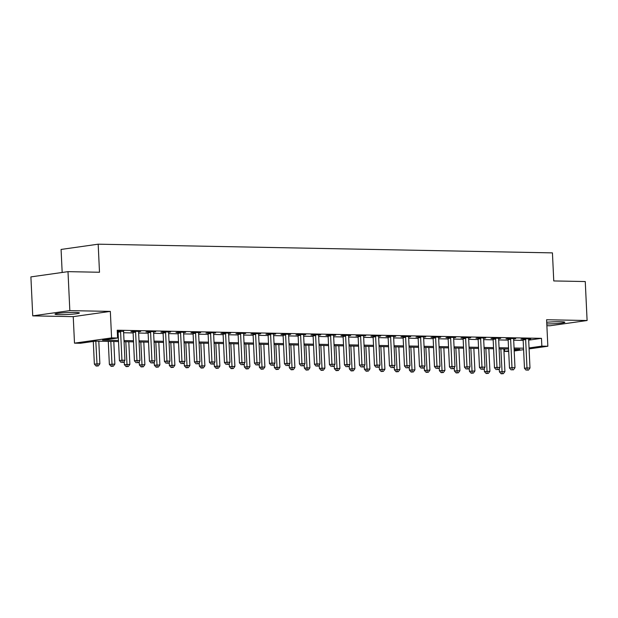 <?xml version="1.0" encoding="UTF-8"?>
<svg xmlns="http://www.w3.org/2000/svg" width="618" height="618" viewBox="0 0 618 618"><rect width="100%" height="100%" fill="white"/><g stroke="black" fill="none" stroke-linecap="round" stroke-linejoin="round"><path stroke-width="0.93" d="M59.367 314.655A12.213 0.966 177.3 0 0 72.376 314.176A12.213 0.966 177.3 0 0 79.39 312.978A12.213 0.966 177.3 0 0 75.01 312.445A12.213 0.966 177.3 0 0 62.001 312.924A12.213 0.966 177.3 0 0 54.994 314.122A12.213 0.966 177.3 0 0 59.367 314.655M546.791 323.956A12.213 0.966 177.3 0 0 564.844 322.264A12.213 0.966 177.3 0 0 560.472 321.731A12.213 0.966 177.3 0 0 546.714 322.272M118.532 341.576L95.535 341.136L80.495 343.26L74.492 343.144L111.588 337.899L117.59 338.015L102.549 340.139L118.478 340.448M73.241 316.648L110.336 311.395L69.834 310.622L67.995 271.65L30.9 276.895L32.739 315.868L73.241 316.648L74.492 343.144M62.171 272.476L61.082 249.44L98.177 244.187L552.438 252.878L553.759 280.943L585.261 281.545L587.1 320.518L546.598 319.745L547.842 346.242L529.085 348.9M546.876 325.701L550.005 325.763L587.1 320.518M508.699 351.457L504.744 351.379L508.668 350.823M504.636 348.961L504.744 351.379M69.834 310.622L32.739 315.868M528.676 340.147L541.476 338.34L117.219 330.221L117.59 338.015M117.335 332.639L118.115 332.654M123.639 332.754L133.117 332.94M138.641 333.048L148.119 333.226M153.643 333.334L163.121 333.511M168.644 333.62L178.123 333.797M183.646 333.905L193.125 334.083M198.648 334.191L208.127 334.377M213.65 334.477L223.129 334.662M228.652 334.763L238.131 334.948M243.654 335.056L253.133 335.234M258.656 335.342L268.135 335.52M273.658 335.628L283.137 335.806M288.66 335.914L298.139 336.099M303.662 336.2L313.141 336.385M318.664 336.486L328.143 336.671M333.666 336.779L343.144 336.957M348.668 337.065L358.146 337.243M363.67 337.351L373.148 337.528M378.672 337.637L388.15 337.814M393.674 337.922L403.152 338.108M408.676 338.208L418.154 338.394M423.678 338.494L433.156 338.679M438.68 338.788L448.158 338.965M453.682 339.073L463.16 339.251M468.683 339.359L478.162 339.537M483.685 339.645L493.164 339.83M498.687 339.931L508.166 340.116M513.689 340.217L523.168 340.402M528.684 339.182L530.715 338.896L523.516 338.757L521.005 339.112L522.959 339.151M513.682 338.896L515.713 338.61L508.514 338.471L506.003 338.826L507.957 338.865M498.68 338.61L500.711 338.324L493.512 338.185L491.001 338.54L492.955 338.571M483.678 338.324L485.709 338.031L478.51 337.899L475.999 338.255L477.953 338.285M468.676 338.038L470.707 337.745L463.508 337.606L460.997 337.961L462.952 338M453.674 337.745L455.705 337.459L448.506 337.32L445.995 337.675L447.95 337.714M438.672 337.459L440.704 337.173L433.504 337.034L430.993 337.389L432.948 337.428M423.67 337.173L425.702 336.887L418.502 336.748L415.991 337.104L417.946 337.142M408.668 336.887L410.7 336.601L403.5 336.462L400.989 336.818L402.944 336.856M393.666 336.601L395.698 336.316L388.498 336.177L385.987 336.532L387.942 336.563M378.664 336.316L380.696 336.022L373.496 335.891L370.985 336.238L372.94 336.277M363.662 336.022L365.694 335.736L358.494 335.597L355.983 335.953L357.938 335.991M348.66 335.736L350.692 335.45L343.492 335.311L340.981 335.667L342.936 335.705M333.658 335.45L335.69 335.165L328.49 335.026L325.98 335.381L327.934 335.419M318.656 335.165L320.688 334.879L313.488 334.74L310.978 335.095L312.932 335.134M303.654 334.879L305.686 334.593L298.486 334.454L295.976 334.809L297.93 334.848M288.652 334.593L290.684 334.299L283.484 334.168L280.974 334.523L282.928 334.554M273.65 334.307L275.682 334.014L268.482 333.882L265.972 334.23L267.926 334.268M258.648 334.014L260.68 333.728L253.48 333.589L250.97 333.944L252.924 333.983M243.646 333.728L245.678 333.442L238.478 333.303L235.968 333.658L237.922 333.697M228.645 333.442L230.676 333.156L223.477 333.017L220.966 333.372L222.92 333.411M213.643 333.156L215.674 332.87L208.475 332.731L205.964 333.087L207.918 333.125M198.641 332.87L200.672 332.584L193.473 332.445L190.962 332.801L192.916 332.832M183.639 332.584L185.67 332.291L178.471 332.16L175.96 332.507L177.914 332.546M168.637 332.291L170.668 332.005L163.469 331.866L160.958 332.221L162.913 332.26M153.635 332.005L155.666 331.719L148.467 331.58L145.956 331.936L147.911 331.974M138.633 331.719L140.665 331.433L133.465 331.294L130.954 331.65L132.909 331.688M123.631 331.433L117.266 331.178M117.281 331.387L117.907 331.402M110.336 311.395L111.588 337.899M541.476 338.34L541.847 346.134L547.842 346.242M67.995 271.65L99.498 272.252L98.177 244.187M514.153 350.051L519.784 349.247L514.106 349.139M508.583 349.039L499.105 348.853M493.581 348.753L484.103 348.567M478.579 348.459L469.101 348.282M463.577 348.173L454.099 347.996M448.575 347.888L439.097 347.71M433.573 347.602L424.095 347.416M418.571 347.316L409.093 347.131M403.569 347.03L394.091 346.845M388.567 346.737L379.089 346.559M373.566 346.451L364.087 346.273M358.564 346.165L349.093 345.987M343.562 345.879L334.091 345.701M328.56 345.593L319.089 345.408M313.558 345.308L304.087 345.122M298.556 345.022L289.085 344.836M283.554 344.728L274.083 344.55M268.552 344.442L259.081 344.265M253.55 344.156L244.079 343.979M238.548 343.871L229.077 343.693M223.546 343.585L214.075 343.399M208.544 343.299L199.073 343.114M193.542 343.013L184.071 342.828M178.54 342.72L169.069 342.542M163.538 342.434L154.067 342.256M148.536 342.148L139.065 341.97M133.534 341.862L124.063 341.677M523.6 349.672L514.199 351.001M529.039 347.942L541.847 346.134M124.009 340.549L133.48 340.734M139.011 340.842L148.482 341.02M154.013 341.128L163.484 341.306M169.015 341.414L178.486 341.592M184.017 341.7L193.488 341.885M199.019 341.986L208.49 342.171M214.021 342.272L223.492 342.457M229.023 342.565L238.494 342.743M244.025 342.851L253.496 343.029M259.027 343.137L268.498 343.314M274.029 343.423L283.5 343.6M289.031 343.708L298.502 343.894M304.033 343.994L313.504 344.18M319.035 344.28L328.506 344.465M334.037 344.574L343.508 344.751M349.039 344.859L358.51 345.037M364.041 345.145L373.511 345.323M379.043 345.431L388.513 345.609M394.045 345.717L403.515 345.902M409.046 346.003L418.517 346.188M424.048 346.289L433.519 346.474M439.05 346.582L448.521 346.76M454.052 346.868L463.523 347.046M469.054 347.154L478.525 347.331M484.056 347.44L493.527 347.625M499.058 347.725L508.529 347.911M514.06 348.011L523.531 348.197M525.648 339.576L523.145 339.931L524.481 368.305L526.984 367.949L525.648 339.576A1.568 1.197 82 0 0 525.532 338.996L525.462 338.795M527.231 370.097L528.429 370.12L527.231 370.097L526.984 367.949L529.989 368.011L528.653 339.637A1.568 1.197 82 0 1 528.707 339.05L528.761 338.857M523.145 339.931A1.568 1.197 82 0 0 523.029 339.352L522.851 338.849M524.481 368.305L526.227 370.244M528.429 370.12L529.989 368.011M499.251 368.428L499.414 371.851L504.921 371.549L503.855 348.946M500.858 348.892L502.164 373.643L501.159 373.79L503.369 373.666L502.164 373.643M504.921 371.549L503.369 373.666M501.159 373.79L499.414 371.851M510.646 339.29L508.143 339.645L509.479 368.019L511.982 367.664L510.646 339.29A1.568 1.197 82 0 0 510.53 338.703L510.46 338.51M512.229 369.811L513.427 369.834L512.229 369.811L511.982 367.664L514.987 367.718L513.651 339.344A1.568 1.197 82 0 1 513.705 338.764L513.759 338.571M508.143 339.645A1.568 1.197 82 0 0 508.027 339.058L507.849 338.564M509.479 368.019L511.225 369.958M513.427 369.834L514.987 367.718M495.644 339.004L493.141 339.359L494.477 367.733L496.98 367.378L495.644 339.004A1.568 1.197 82 0 0 495.528 338.417L495.458 338.224M497.227 369.525L498.425 369.549L497.227 369.525L496.98 367.378L499.985 367.432L498.649 339.058A1.568 1.197 82 0 1 498.703 338.479L498.757 338.285M493.141 339.359A1.568 1.197 82 0 0 493.025 338.772L492.847 338.278M494.477 367.733L496.223 369.664M498.425 369.549L499.985 367.432M480.642 338.718L478.139 339.073L479.475 367.447L481.978 367.092L480.642 338.718A1.568 1.197 82 0 0 480.526 338.131L480.456 337.93M482.225 369.24L483.423 369.263L482.225 369.24L481.978 367.092L484.983 367.146L483.647 338.772A1.568 1.197 82 0 1 483.701 338.193L483.755 338M478.139 339.073A1.568 1.197 82 0 0 478.023 338.486L477.845 337.992M479.475 367.447L481.221 369.379M483.423 369.263L484.983 367.146M484.249 368.143L484.412 371.565L489.92 371.264L488.853 348.66M485.856 348.598L487.162 373.357L486.157 373.504L488.367 373.38L487.162 373.357M489.92 371.264L488.367 373.38M486.157 373.504L484.412 371.565M469.247 367.849L469.41 371.279L474.918 370.978L473.851 348.374M470.854 348.313L472.16 373.071L471.155 373.21L473.365 373.094L472.16 373.071M474.918 370.978L473.365 373.094M471.155 373.21L469.41 371.279M454.245 367.563L454.408 370.985L459.916 370.692L458.85 348.089M455.852 348.027L457.158 372.785L456.154 372.924L458.363 372.808L457.158 372.785M459.916 370.692L458.363 372.808M456.154 372.924L454.408 370.985M465.64 338.432L463.137 338.78L464.473 367.154L466.976 366.798L465.64 338.432A1.568 1.197 82 0 0 465.524 337.845L465.454 337.644M467.223 368.954L468.421 368.977L467.223 368.954L466.976 366.798L469.981 366.86L468.645 338.486A1.568 1.197 82 0 1 468.699 337.907L468.753 337.706M463.137 338.78A1.568 1.197 82 0 0 463.021 338.2L462.843 337.706M464.473 367.154L466.219 369.093M468.421 368.977L469.981 366.86M439.243 367.277L439.406 370.7L444.914 370.406L443.848 347.795M440.85 347.741L442.156 372.499L441.159 372.639L443.361 372.523L442.156 372.499M444.914 370.406L443.361 372.523M441.159 372.639L439.406 370.7M450.638 338.139L448.135 338.494L449.471 366.868L451.974 366.513L450.638 338.139A1.568 1.197 82 0 0 450.522 337.559L450.452 337.358M452.221 368.668L453.419 368.691L452.221 368.668L451.974 366.513L454.979 366.574L453.643 338.2A1.568 1.197 82 0 1 453.697 337.621L453.751 337.42M448.135 338.494A1.568 1.197 82 0 0 448.019 337.915L447.841 337.413M449.471 366.868L451.217 368.807M453.419 368.691L454.979 366.574M424.242 366.992L424.404 370.414L429.912 370.12L428.846 347.509M425.848 347.455L427.154 372.214L426.157 372.353L428.359 372.237L427.154 372.214M429.912 370.12L428.359 372.237M426.157 372.353L424.404 370.414M435.636 337.853L433.133 338.208L434.469 366.582L436.972 366.227L435.636 337.853A1.568 1.197 82 0 0 435.52 337.274L435.451 337.073M437.22 368.382L438.417 368.398L437.22 368.382L436.972 366.227L439.977 366.289L438.641 337.915A1.568 1.197 82 0 1 438.695 337.335L438.749 337.134M433.133 338.208A1.568 1.197 82 0 0 433.017 337.629L432.839 337.127M434.469 366.582L436.215 368.521M438.417 368.398L439.977 366.289M409.24 366.706L409.402 370.128L414.91 369.827L413.844 347.223M410.846 347.169L412.152 371.92L411.155 372.067L413.357 371.943L412.152 371.92M414.91 369.827L413.357 371.943M411.155 372.067L409.402 370.128M420.634 337.567L418.131 337.922L419.467 366.296L421.97 365.941L420.634 337.567A1.568 1.197 82 0 0 420.518 336.988L420.449 336.787M422.218 368.089L423.415 368.112L422.218 368.089L421.97 365.941L424.975 365.995L423.639 337.629A1.568 1.197 82 0 1 423.693 337.042L423.747 336.849M418.131 337.922A1.568 1.197 82 0 0 418.015 337.335L417.838 336.841M419.467 366.296L421.213 368.235M423.415 368.112L424.975 365.995M394.238 366.42L394.4 369.842L399.908 369.541L398.842 346.937M395.844 346.883L397.15 371.634L396.153 371.781L398.355 371.657L397.15 371.634M399.908 369.541L398.355 371.657M396.153 371.781L394.4 369.842M405.632 337.281L403.129 337.637L404.466 366.01L406.968 365.655L405.632 337.281A1.568 1.197 82 0 0 405.516 336.694L405.447 336.501M407.216 367.803L408.413 367.826L407.216 367.803L406.968 365.655L409.973 365.709L408.637 337.335A1.568 1.197 82 0 1 408.691 336.756L408.745 336.563M403.129 337.637A1.568 1.197 82 0 0 403.013 337.049L402.836 336.555M404.466 366.01L406.211 367.949M408.413 367.826L409.973 365.709M379.236 366.126L379.398 369.556L384.906 369.255L383.84 346.652M380.842 346.59L382.148 371.348L381.151 371.488L383.353 371.372L382.148 371.348M384.906 369.255L383.353 371.372M381.151 371.488L379.398 369.556M390.63 336.995L388.127 337.351L389.464 365.725L391.966 365.369L390.63 336.995A1.568 1.197 82 0 0 390.522 336.408L390.445 336.215M392.214 367.517L393.411 367.54L392.214 367.517L391.966 365.369L394.972 365.423L393.635 337.049A1.568 1.197 82 0 1 393.689 336.47L393.743 336.277M388.127 337.351A1.568 1.197 82 0 0 388.011 336.764L387.834 336.269M389.464 365.725L391.209 367.656M393.411 367.54L394.972 365.423M364.234 365.841L364.396 369.27L369.904 368.969L368.838 346.366M365.841 346.304L367.146 371.063L366.15 371.202L368.351 371.086L367.146 371.063M369.904 368.969L368.351 371.086M366.15 371.202L364.396 369.27M375.628 336.71L373.125 337.065L374.462 365.431L376.972 365.084L375.628 336.71A1.568 1.197 82 0 0 375.52 336.122L375.443 335.922M377.212 367.231L378.409 367.254L377.212 367.231L376.972 365.084L379.97 365.138L378.633 336.764A1.568 1.197 82 0 1 378.687 336.184L378.741 335.991M373.125 337.065A1.568 1.197 82 0 0 373.009 336.478L372.832 335.983M374.462 365.431L376.207 367.37M378.409 367.254L379.97 365.138M349.232 365.555L349.394 368.977L354.902 368.683L353.836 346.072M350.839 346.018L352.144 370.777L351.148 370.916L353.349 370.8L352.144 370.777M354.902 368.683L353.349 370.8M351.148 370.916L349.394 368.977M360.626 336.424L358.123 336.771L359.46 365.145L361.97 364.79L360.626 336.424A1.568 1.197 82 0 0 360.518 335.837L360.441 335.636M362.21 366.945L363.407 366.968L362.21 366.945L361.97 364.79L364.968 364.852L363.631 336.478A1.568 1.197 82 0 1 363.685 335.898L363.739 335.698M358.123 336.771A1.568 1.197 82 0 0 358.007 336.192L357.83 335.69M359.46 365.145L361.206 367.084M363.407 366.968L364.968 364.852M334.23 365.269L334.392 368.691L339.9 368.398L338.834 345.786M335.837 345.732L337.142 370.491L336.146 370.63L338.347 370.514L337.142 370.491M339.9 368.398L338.347 370.514M336.146 370.63L334.392 368.691M345.624 336.13L343.121 336.486L344.458 364.859L346.968 364.504L345.624 336.13A1.568 1.197 82 0 0 345.516 335.551L345.439 335.35M347.208 366.659L348.405 366.683L347.208 366.659L346.968 364.504L349.966 364.566L348.629 336.192A1.568 1.197 82 0 1 348.683 335.613L348.737 335.412M343.121 336.486A1.568 1.197 82 0 0 343.005 335.906L342.828 335.404M344.458 364.859L346.204 366.798M348.405 366.683L349.966 364.566M319.228 364.983L319.39 368.405L324.898 368.112L323.832 345.501M320.835 345.447L322.14 370.205L321.144 370.344L323.345 370.221L322.14 370.205M324.898 368.112L323.345 370.221M321.144 370.344L319.39 368.405M330.622 335.844L328.119 336.2L329.456 364.574L331.966 364.218L330.622 335.844A1.568 1.197 82 0 0 330.514 335.265L330.437 335.064M332.206 366.366L333.403 366.389L332.206 366.366L331.966 364.218L334.964 364.28L333.627 335.906A1.568 1.197 82 0 1 333.681 335.327L333.735 335.126M328.119 336.2A1.568 1.197 82 0 0 328.003 335.62L327.826 335.118M329.456 364.574L331.202 366.513M333.403 366.389L334.964 364.28M304.226 364.697L304.388 368.119L309.896 367.818L308.83 345.215M305.833 345.161L307.138 369.912L306.142 370.058L308.343 369.935L307.138 369.912M309.896 367.818L308.343 369.935M306.142 370.058L304.388 368.119M315.62 335.559L313.117 335.914L314.454 364.288L316.964 363.932L315.62 335.559A1.568 1.197 82 0 0 315.512 334.979L315.435 334.778M317.204 366.08L318.401 366.103L317.204 366.08L316.964 363.932L319.962 363.987L318.625 335.613A1.568 1.197 82 0 1 318.679 335.033L318.733 334.84M313.117 335.914A1.568 1.197 82 0 0 313.002 335.327L312.824 334.832M314.454 364.288L316.2 366.227M318.401 366.103L319.962 363.987M289.224 364.411L289.386 367.834L294.894 367.532L293.828 344.929M290.831 344.867L292.136 369.626L291.14 369.773L293.341 369.649L292.136 369.626M294.894 367.532L293.341 369.649M291.14 369.773L289.386 367.834M300.618 335.273L298.115 335.628L299.452 364.002L301.963 363.647L300.618 335.273A1.568 1.197 82 0 0 300.51 334.686L300.433 334.493M302.202 365.794L303.399 365.817L302.202 365.794L301.963 363.647L304.96 363.701L303.623 335.327A1.568 1.197 82 0 1 303.677 334.747L303.732 334.554M298.115 335.628A1.568 1.197 82 0 0 298 335.041L297.822 334.547M299.452 364.002L301.198 365.941M303.399 365.817L304.96 363.701M274.222 364.118L274.384 367.548L279.892 367.246L278.826 344.643M275.829 344.581L277.134 369.34L276.138 369.479L278.339 369.363L277.134 369.34M279.892 367.246L278.339 369.363M276.138 369.479L274.384 367.548M285.616 334.987L283.114 335.342L284.45 363.716L286.961 363.361L285.616 334.987A1.568 1.197 82 0 0 285.508 334.4L285.431 334.199M287.2 365.508L288.397 365.532L287.2 365.508L286.961 363.361L289.958 363.415L288.621 335.041A1.568 1.197 82 0 1 288.676 334.462L288.73 334.268M283.114 335.342A1.568 1.197 82 0 0 282.998 334.755L282.82 334.261M284.45 363.716L286.196 365.647M288.397 365.532L289.958 363.415M259.22 363.832L259.382 367.254L264.89 366.961L263.824 344.357M260.827 344.296L262.132 369.054L261.136 369.193L263.338 369.077L262.132 369.054M264.89 366.961L263.338 369.077M261.136 369.193L259.382 367.254M270.614 334.701L268.112 335.049L269.448 363.423L271.959 363.075L270.614 334.701A1.568 1.197 82 0 0 270.506 334.114L270.429 333.913M272.198 365.223L273.395 365.246L272.198 365.223L271.959 363.075L274.956 363.129L273.619 334.755A1.568 1.197 82 0 1 273.674 334.176L273.728 333.975M268.112 335.049A1.568 1.197 82 0 0 267.996 334.469L267.818 333.975M269.448 363.423L271.194 365.362M273.395 365.246L274.956 363.129M244.218 363.546L244.38 366.968L249.888 366.675L248.822 344.064M245.825 344.01L247.13 368.768L246.134 368.907L248.336 368.791L247.13 368.768M249.888 366.675L248.336 368.791M246.134 368.907L244.38 366.968M255.613 334.408L253.11 334.763L254.446 363.137L256.957 362.781L255.613 334.408A1.568 1.197 82 0 0 255.504 333.828L255.427 333.627M257.196 364.937L258.394 364.96L257.196 364.937L256.957 362.781L259.954 362.843L258.618 334.469A1.568 1.197 82 0 1 258.672 333.89L258.726 333.689M253.11 334.763A1.568 1.197 82 0 0 252.994 334.183L252.816 333.681M254.446 363.137L256.192 365.076M258.394 364.96L259.954 362.843M229.216 363.26L229.378 366.683L234.886 366.389L233.82 343.778M230.823 343.724L232.129 368.482L231.132 368.622L233.334 368.506L232.129 368.482M234.886 366.389L233.334 368.506M231.132 368.622L229.378 366.683M240.611 334.122L238.108 334.477L239.444 362.851L241.955 362.496L240.611 334.122A1.568 1.197 82 0 0 240.502 333.542L240.425 333.341M242.194 364.651L243.392 364.674L242.194 364.651L241.955 362.496L244.952 362.557L243.616 334.183A1.568 1.197 82 0 1 243.67 333.604L243.724 333.403M238.108 334.477A1.568 1.197 82 0 0 237.992 333.898L237.814 333.396M239.444 362.851L241.19 364.79M243.392 364.674L244.952 362.557M214.214 362.975L214.376 366.397L219.884 366.103L218.818 343.492M215.821 343.438L217.127 368.189L216.13 368.336L218.332 368.212L217.127 368.189M219.884 366.103L218.332 368.212M216.13 368.336L214.376 366.397M225.609 333.836L223.106 334.191L224.442 362.565L226.953 362.21L225.609 333.836A1.568 1.197 82 0 0 225.5 333.256L225.423 333.056M227.192 364.357L228.39 364.381L227.192 364.357L226.953 362.21L229.95 362.264L228.614 333.898A1.568 1.197 82 0 1 228.668 333.311L228.722 333.117M223.106 334.191A1.568 1.197 82 0 0 222.99 333.604L222.812 333.11M224.442 362.565L226.188 364.504M228.39 364.381L229.95 362.264M199.212 362.689L199.375 366.111L204.882 365.81L203.816 343.206M200.819 343.152L202.125 367.903L201.128 368.05L203.33 367.926L202.125 367.903M204.882 365.81L203.33 367.926M201.128 368.05L199.375 366.111M210.607 333.55L208.104 333.905L209.44 362.279L211.951 361.924L210.607 333.55A1.568 1.197 82 0 0 210.499 332.963L210.421 332.77M212.19 364.072L213.388 364.095L212.19 364.072L211.951 361.924L214.948 361.978L213.612 333.604A1.568 1.197 82 0 1 213.666 333.025L213.72 332.832M208.104 333.905A1.568 1.197 82 0 0 207.988 333.318L207.81 332.824M209.44 362.279L211.186 364.218M213.388 364.095L214.948 361.978M184.21 362.395L184.373 365.825L189.881 365.524L188.814 342.92M185.817 342.859L187.123 367.617L186.126 367.756L188.328 367.64L187.123 367.617M189.881 365.524L188.328 367.64M186.126 367.756L184.373 365.825M195.605 333.264L193.102 333.62L194.438 361.993L196.949 361.638L195.605 333.264A1.568 1.197 82 0 0 195.497 332.677L195.419 332.484M197.188 363.786L198.393 363.809L197.188 363.786L196.949 361.638L199.946 361.692L198.61 333.318A1.568 1.197 82 0 1 198.664 332.739L198.718 332.546M193.102 333.62A1.568 1.197 82 0 0 192.986 333.032L192.808 332.538M194.438 361.993L196.184 363.925M198.393 363.809L199.946 361.692M169.216 362.109L169.371 365.539L174.879 365.238L173.812 342.635M170.815 342.573L172.121 367.331L171.124 367.471L173.326 367.355L172.121 367.331M174.879 365.238L173.326 367.355M171.124 367.471L169.371 365.539M180.603 332.978L178.1 333.334L179.436 361.7L181.947 361.352L180.603 332.978A1.568 1.197 82 0 0 180.495 332.391L180.417 332.19M182.186 363.5L183.392 363.523L182.186 363.5L181.947 361.352L184.944 361.406L183.608 333.032A1.568 1.197 82 0 1 183.662 332.453L183.716 332.26M178.1 333.334A1.568 1.197 82 0 0 177.984 332.747L177.806 332.252M179.436 361.7L181.182 363.639M183.392 363.523L184.944 361.406M154.214 361.824L154.369 365.246L159.877 364.952L158.811 342.349M155.813 342.287L157.119 367.046L156.122 367.185L158.324 367.069L157.119 367.046M159.877 364.952L158.324 367.069M156.122 367.185L154.369 365.246M165.601 332.693L163.098 333.04L164.434 361.414L166.945 361.059L165.601 332.693A1.568 1.197 82 0 0 165.493 332.105L165.415 331.905M167.184 363.214L168.39 363.237L167.184 363.214L166.945 361.059L169.942 361.121L168.606 332.747A1.568 1.197 82 0 1 168.66 332.167L168.714 331.966M163.098 333.04A1.568 1.197 82 0 0 162.982 332.461L162.804 331.966M164.434 361.414L166.18 363.353M168.39 363.237L169.942 361.121M139.212 361.538L139.367 364.96L144.875 364.666L143.809 342.055M140.811 342.001L142.117 366.76L141.12 366.899L143.322 366.783L142.117 366.76M144.875 364.666L143.322 366.783M141.12 366.899L139.367 364.96M150.599 332.399L148.096 332.754L149.432 361.128L151.943 360.773L150.599 332.399A1.568 1.197 82 0 0 150.491 331.82L150.413 331.619M152.183 362.928L153.388 362.951L152.183 362.928L151.943 360.773L154.94 360.835L153.604 332.461A1.568 1.197 82 0 1 153.658 331.881L153.712 331.681M148.096 332.754A1.568 1.197 82 0 0 147.98 332.175L147.802 331.673M149.432 361.128L151.178 363.067M153.388 362.951L154.94 360.835M124.21 361.252L124.365 364.674L129.873 364.381L128.807 341.769M125.809 341.715L127.115 366.474L126.118 366.613L128.32 366.497L127.115 366.474M129.873 364.381L128.32 366.497M126.118 366.613L124.365 364.674M135.597 332.113L133.094 332.469L134.43 360.842L136.941 360.487L135.597 332.113A1.568 1.197 82 0 0 135.489 331.534L135.419 331.333M137.181 362.635L138.386 362.658L137.181 362.635L136.941 360.487L139.938 360.549L138.602 332.175A1.568 1.197 82 0 1 138.656 331.596L138.71 331.395M133.094 332.469A1.568 1.197 82 0 0 132.978 331.889L132.8 331.387M134.43 360.842L136.176 362.781M138.386 362.658L139.938 360.549M108.281 341.375L109.363 364.388L114.871 364.087L113.805 341.484M110.807 341.43L112.113 366.18L111.116 366.327L113.318 366.204L112.113 366.18M114.871 364.087L113.318 366.204M111.116 366.327L109.363 364.388M120.595 331.827L118.092 332.183L119.428 360.557L121.939 360.201L120.595 331.827A1.568 1.197 82 0 0 120.487 331.248L120.417 331.047M122.179 362.349L123.384 362.372L122.179 362.349L121.939 360.201L124.936 360.255L123.6 331.889A1.568 1.197 82 0 1 123.662 331.302L123.708 331.109M118.092 332.183A1.568 1.197 82 0 0 117.976 331.596L117.799 331.101M119.428 360.557L121.174 362.496M123.384 362.372L124.936 360.255M93.295 341.453L94.361 364.102L99.869 363.801L98.803 341.198M95.805 341.136L97.111 365.895L96.114 366.041L98.316 365.918L97.111 365.895M99.869 363.801L98.316 365.918M96.114 366.041L94.361 364.102M525.532 338.996L523.029 339.352M510.53 338.703L508.027 339.058M495.528 338.417L493.025 338.772M480.526 338.131L478.023 338.486M465.524 337.845L463.021 338.2M450.522 337.559L448.019 337.915M435.52 337.274L433.017 337.629M420.518 336.988L418.015 337.335M405.516 336.694L403.013 337.049M390.522 336.408L388.011 336.764M375.52 336.122L373.009 336.478M360.518 335.837L358.007 336.192M345.516 335.551L343.005 335.906M330.514 335.265L328.003 335.62M315.512 334.979L313.002 335.327M300.51 334.686L298 335.041M285.508 334.4L282.998 334.755M270.506 334.114L267.996 334.469M255.504 333.828L252.994 334.183M240.502 333.542L237.992 333.898M225.5 333.256L222.99 333.604M210.499 332.963L207.988 333.318M195.497 332.677L192.986 333.032M180.495 332.391L177.984 332.747M165.493 332.105L162.982 332.461M150.491 331.82L147.98 332.175M135.489 331.534L132.978 331.889M120.487 331.248L117.976 331.596"/></g></svg>

